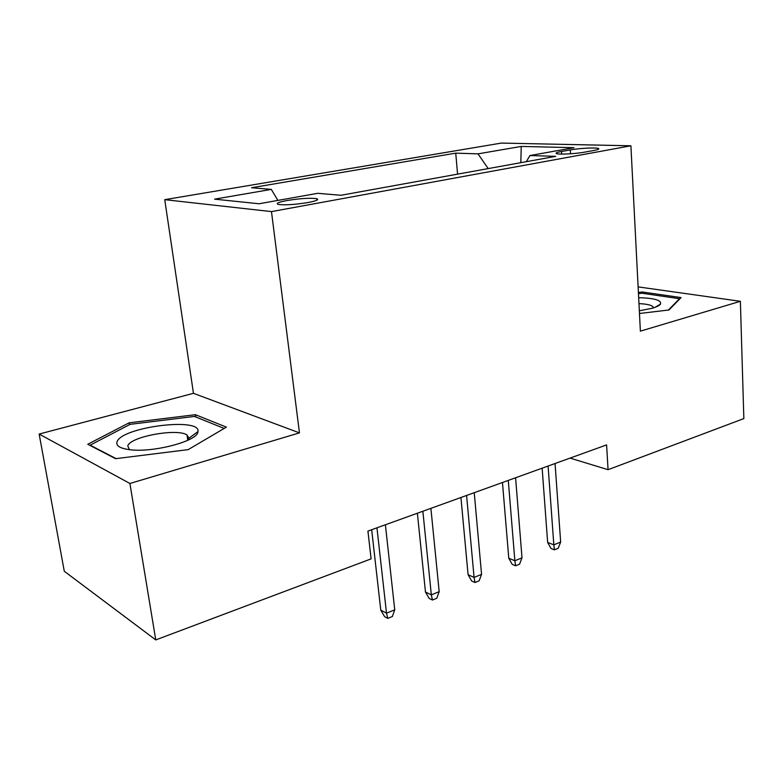 <?xml version="1.0" encoding="UTF-8"?>
<svg xmlns="http://www.w3.org/2000/svg" width="783" height="783" viewBox="0 0 783 783"><rect width="100%" height="100%" fill="white"/><g stroke="black" fill="none" stroke-linecap="round" stroke-linejoin="round"><path stroke-width="1.17" d="M308.101 202.523C316.44 200.908 319.337 199.636 316.782 198.706C310.381 197.786 300.486 198.393 287.116 200.507C278.533 202.131 275.567 203.433 278.21 204.392C284.738 205.293 294.702 204.666 308.101 202.523M39.15 434.056L129.909 483.483L299.458 432.882L193.46 393.32L39.15 434.056L64.284 571.257L155.758 639.917L371.103 558.876L367.932 531.08L606.59 444.91L608.068 469.692L743.85 418.592L740.375 301.308L638.116 286.881M193.46 393.32L164.743 199.665L501.365 143.083L630.902 145.795L271.476 211.606L164.743 199.665M570.308 149.915L561.538 151.481C556.987 152.323 555.284 153.028 556.41 153.585C558.543 154.701 575.848 153.82 584.803 152.117L593.631 150.512C597.938 149.7 599.563 149.034 598.515 148.496C596.401 147.37 579.244 148.241 570.308 149.915L570.553 153.781M488.191 168.59L478.002 153.859L455.745 153.145L251.578 187.734L271.3 189.398L214.571 199.156L259.026 203.766L317.712 193.313L340.938 195.28L555.715 156.355L529.954 155.533L526.293 161.689M478.002 153.859L521.233 146.431L574.017 147.684L529.954 155.533M129.909 483.483L155.758 639.917M299.458 432.882L271.476 211.606M630.902 145.795L640.377 331.15L740.375 301.308M570.044 458.104L608.068 469.692M457.575 174.139L455.745 153.145M271.3 189.398L277.896 200.409M520.812 162.678L521.233 146.431M639.476 313.494L668.946 309.98L681.073 297.589L642.314 291.981L638.399 292.441M115.581 458.691L188.194 449.628L226.404 427.126L195.447 414.696L129.126 422.82L87.755 444.264L115.581 458.691M642.383 293.292L642.314 291.981M189.78 439.312L189.085 439.39M188.488 439.469L187.685 439.566M129.43 424.709L129.126 422.82M195.779 416.967L195.447 414.696M542.139 468.185L547.65 542.443L553.835 544.851L548.09 466.032M560.657 542.061L558.21 548.276L554.423 549.842L553.835 544.851L560.657 542.061L555.059 463.516M554.423 549.842L550.987 548.491L547.65 542.443M639.339 310.792L652.092 308.287C656.643 306.956 659.443 305.556 660.5 304.078C661.684 300.241 654.412 298.117 638.664 297.697M653.335 307.915L653.002 306.76C651.26 305.008 646.582 303.97 638.967 303.618M638.458 293.654L641.972 293.234L679.507 298.714L668.398 310.039M197.903 431.834L197.942 431.619C201.417 416.967 121.512 426.96 117.049 441.847C115.796 445.674 119.74 448.258 128.901 449.589C152.108 453.2 197.962 441.103 197.903 431.834M187.979 440.203L188.967 438.196L186.99 434.986C177.359 428.007 130.007 436.65 127.786 445.958L129.459 449.667M116.109 458.632L90.133 445.175L130.154 424.337L194.478 416.439L224.163 428.448M502.471 482.504L508.774 558.21L514.862 560.765L508.284 480.41M522.007 557.839L519.569 564.181L515.606 565.806L514.862 560.765L522.007 557.839L515.586 477.767M515.606 565.806L512.219 564.377L508.774 558.21M460.933 497.499L468.087 574.712L474.077 577.414L466.59 495.463M481.555 574.36L479.137 580.82L474.987 582.523L474.077 577.414L481.555 574.36L474.244 492.693M474.987 582.523L471.66 581.006L468.087 574.712M417.378 513.227L425.463 591.997L431.335 594.874L422.859 511.25M439.185 591.664L436.777 598.241L432.431 600.032L431.335 594.874L439.185 591.664L430.895 508.353M432.431 600.032L429.172 598.418L425.463 591.997M371.671 529.729L380.773 610.114L386.508 613.177L376.956 527.82M394.74 609.82L392.361 616.515L387.8 618.394L386.508 613.177L394.74 609.82L385.393 524.776M387.8 618.394L384.619 616.671L380.773 610.114M561.705 154.085L561.538 151.481M316.949 200.174L316.782 198.706M598.555 149.171L598.515 148.496M655.019 307.337L660.5 304.078M653.061 307.993L653.002 306.76M188.967 438.196L197.942 431.619M187.793 440.291L186.99 434.986"/></g></svg>
